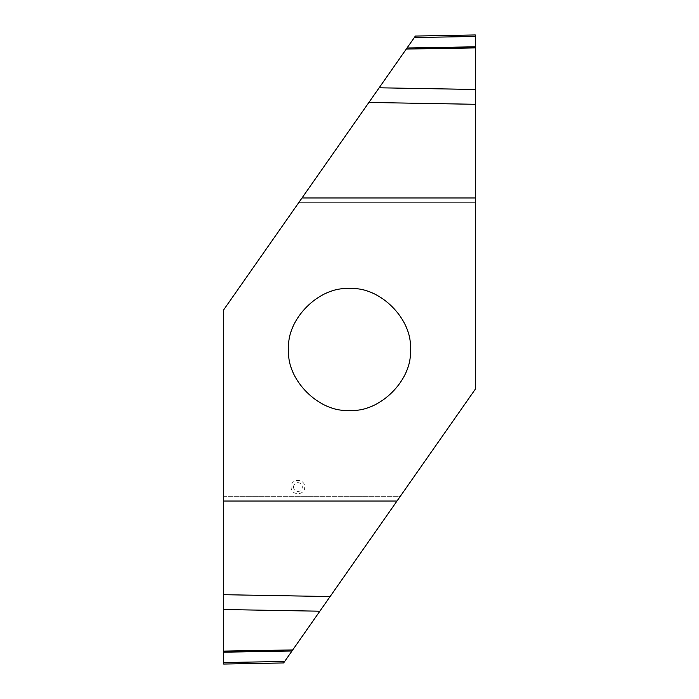 <?xml version="1.0" encoding="UTF-8"?>
<svg xmlns="http://www.w3.org/2000/svg" width="699" height="699" viewBox="0 0 699 699"><rect width="100%" height="100%" fill="white"/><g stroke="black" fill="none" stroke-linecap="round" stroke-linejoin="round"><path stroke-width="0.52" stroke-dasharray="3.5 2.62" d="M293.466 487.063C293.746 484.381 295.231 482.895 297.914 482.616C300.614 482.878 302.099 484.363 302.361 487.063C302.099 489.763 300.614 491.248 297.914 491.511C295.231 491.231 293.746 489.746 293.466 487.063M304.712 487.063C305.087 495.836 290.74 495.836 291.116 487.063C290.74 478.291 305.087 478.291 304.712 487.063M406.276 49.061L298.683 202.71L475.32 202.71L298.683 202.71L223.68 309.832L223.68 496.29L400.317 496.29L475.32 389.168L475.32 47.899L406.276 49.061L407.028 47.978L475.32 46.807L475.32 47.899M292.724 649.939L400.317 496.29L223.68 496.29L223.68 651.101L292.724 649.939L291.972 651.022L223.68 652.193L223.68 651.101M349.5 410.313C319.408 413.03 285.97 379.592 288.687 349.5C285.97 319.408 319.408 285.97 349.5 288.687C379.592 285.97 413.03 319.408 410.313 349.5C413.03 379.592 379.592 413.03 349.5 410.313L349.5 410.313M475.32 34.95L475.32 46.807M475.32 36.462L414.35 37.528L407.028 47.978M223.68 652.193L223.68 662.538L284.65 661.472L283.619 662.94M284.65 661.472L291.972 651.022M475.32 47.855L406.294 49.035M223.68 651.145L292.706 649.965"/><path stroke-width="1.05" d="M349.5 288.687C379.592 285.97 413.03 319.408 410.313 349.5C413.03 379.592 379.592 413.03 349.5 410.313C319.408 413.03 285.97 379.592 288.687 349.5C285.97 319.408 319.408 285.97 349.5 288.687M475.32 197.974L302.003 197.974L223.68 309.832L223.68 501.026L396.997 501.026L475.32 389.168L475.32 89.472L379.155 87.794L368.889 102.447L475.32 104.3M302.003 197.974L368.889 102.447M379.155 87.794L406.276 49.061L475.32 47.899L475.32 89.472M406.276 49.061L475.32 47.855L475.32 35.011M475.32 46.807L407.028 47.978L406.294 49.035M407.028 47.978L415.381 36.06L414.35 37.528L475.32 36.462M475.294 34.95L415.381 36.06M396.997 501.026L330.111 596.553L223.68 594.7L223.68 501.026M223.68 594.7L223.68 609.528L319.845 611.206L330.111 596.553M319.845 611.206L292.724 649.939L223.68 651.101L223.68 609.528M292.724 649.939L223.68 651.145L223.68 664.05L223.68 662.538L284.65 661.472L292.706 649.965M223.706 664.05L283.619 662.94L284.65 661.472M223.68 652.193L291.972 651.022"/></g></svg>
